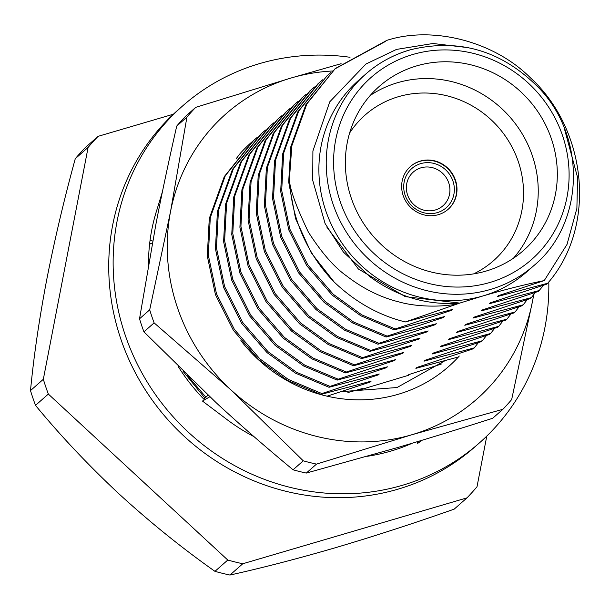 <?xml version="1.0" encoding="UTF-8"?>
<svg xmlns="http://www.w3.org/2000/svg" width="610" height="610" viewBox="0 0 610 610"><rect width="100%" height="100%" fill="white"/><g stroke="black" fill="none" stroke-linecap="round" stroke-linejoin="round"><path stroke-width="0.91" d="M335.317 68.518L305.831 104.813L290.817 146.713L288.683 182.016L295.545 218.54L311.283 252.891L334.166 282.026A151.699 143.609 -131.4 0 1 289.529 177.662L291.839 145.813L306.853 103.913L335.317 68.518L386.809 40.374C432.757 25.551 493.879 41.358 530.006 77.401C587.331 129.655 597.152 226.752 547.673 283.276L497.424 296.551L498.446 295.652L544.234 280.592C525.912 284.283 505.507 289.392 483.044 295.919A127.429 120.627 -131.4 0 1 336.575 234.522A127.429 120.627 -131.4 0 1 358.329 80.596L365.664 74.138A127.429 120.627 -131.4 0 1 409.363 50.104M468.602 47.71L433.001 43.501L396.515 49.41L365.962 64.012L329.758 101.817L312.899 151.021L312.716 180.331L325.092 223.519L343.445 252.143L370.377 277.031C397.545 296.864 427.351 305.549 459.803 303.086L405.337 321.943L452.643 309.392L451.621 310.292L395.257 328.95L361.829 314.882L333.266 294.272L307.798 264.854L289.841 229.108L281.698 190.48L283.688 152.996L298.702 111.096L327.166 75.693L330.788 72.62M534.078 265.419A127.429 120.627 -131.4 0 1 490.379 289.46A127.429 120.627 -131.4 0 1 343.918 228.056A127.429 120.627 -131.4 0 1 365.664 74.138C378.467 62.921 393.107 54.869 409.584 49.982C459.238 37.667 502.693 50.691 539.949 89.052C586.988 139.126 583.93 223.962 534.078 265.419L526.743 271.885A127.429 120.627 -131.4 0 1 483.044 295.919L459.803 303.086L405.314 296.658L358.383 269.01L326.929 227.217M543.579 285.221L538.5 291.351L482.136 310.01L481.115 310.909L531.363 297.634L530.342 298.526L473.978 317.192L472.963 318.084L523.212 304.809L522.191 305.709L465.826 324.367L464.805 325.267L515.053 311.992L514.039 312.884L457.675 331.55L456.654 332.442L506.902 319.167L505.881 320.067L449.517 338.725L448.502 339.625L498.744 326.35L497.729 327.242L441.365 345.908L440.344 346.8L490.592 333.525L489.571 334.425L433.207 353.083L432.193 353.983L482.441 340.708L481.42 341.6L425.056 360.266L424.034 361.158L474.283 347.883L473.268 348.783L416.904 367.441L415.883 368.341L458.407 356.987M535.428 292.404L531.363 297.634M527.269 299.579L523.212 304.809M519.118 306.761L515.053 311.992M510.966 313.937L506.902 319.167M502.808 321.119L498.744 326.35M494.657 328.294L490.592 333.525M486.505 335.477L482.441 340.708M478.347 342.652L474.283 347.883M420.259 161.086A28.517 27 -131.4 0 1 453.039 174.826A28.517 27 -131.4 0 1 448.175 209.276A28.517 27 -131.4 0 1 438.392 214.659A28.517 27 -131.4 0 1 405.612 200.911A28.517 27 -131.4 0 1 410.477 166.461A28.517 27 -131.4 0 1 420.259 161.086M410.332 166.591A28.517 27 -131.4 0 1 419.962 161.345A28.517 27 -131.4 0 1 452.696 174.994A28.517 27 -131.4 0 1 448.022 209.405M370.171 95.526A109.228 103.395 -131.4 0 1 397.537 82.708A109.228 103.395 -131.4 0 1 519.545 129.617A109.228 103.395 -131.4 0 1 513.429 258.243M473.634 273.882A97.089 91.912 48.6 0 0 515.656 154.688A97.089 91.912 48.6 0 0 398.46 96.685A97.089 91.912 48.6 0 0 349.614 133.018M416.622 65.903A109.228 103.395 -131.4 0 1 542.16 118.531A109.228 103.395 -131.4 0 1 523.517 250.466A109.228 103.395 -131.4 0 1 486.063 271.069A109.228 103.395 -131.4 0 1 360.518 218.441A109.228 103.395 -131.4 0 1 379.161 86.506A109.228 103.395 -131.4 0 1 416.622 65.903M547.673 283.276L546.651 284.168L490.287 302.834L489.273 303.727L539.514 290.452M421.014 167.819A22.456 21.251 48.6 0 0 413.313 172.05A22.456 21.251 48.6 0 0 409.485 199.173A22.456 21.251 48.6 0 0 435.288 209.992A22.456 21.251 48.6 0 0 442.99 205.753A22.456 21.251 48.6 0 0 446.817 178.638A22.456 21.251 48.6 0 0 421.014 167.819M420.74 163.625A26.093 24.697 -131.4 0 1 452.955 181.101A26.093 24.697 -131.4 0 1 437.324 212.631A26.093 24.697 -131.4 0 1 405.109 195.162A26.093 24.697 -131.4 0 1 420.74 163.625M410.217 374.159L407.732 375.516L408.746 374.624L441.571 363.934M327.097 396.187L370.079 382.081L371.101 381.181L320.852 394.457L321.874 393.564L378.238 374.898L379.252 374.006L329.003 387.281L330.025 386.382L386.389 367.723L387.411 366.823L337.162 380.099L338.176 379.206L394.54 360.54L395.562 359.648L345.313 372.923L346.335 372.024L402.699 353.365L403.713 352.466L353.472 365.741L354.486 364.849L410.85 346.183L411.872 345.29L361.623 358.566L362.645 357.666L419.009 339.007L420.023 338.108L369.774 351.383L370.796 350.491L427.16 331.825L428.182 330.933L377.933 344.208L378.947 343.308L435.311 324.65L436.333 323.75L386.084 337.025L387.106 336.133L443.47 317.467L444.484 316.575L394.235 329.85L395.257 328.95M347.913 392.527L362.95 388.364L361.928 389.264L358.817 389.523M334.814 68.968L385.787 41.266M544.234 280.592L567.018 244.419L576.885 208.406L577.571 177.441L564.189 127.886M499.91 295.187L497.424 296.551M457.225 303.925C441.434 307.196 416.897 306.998 399.26 302.003C380.876 297.512 363.385 288.873 346.777 276.094C334.272 267.294 321.47 252.616 308.355 232.052C294.95 203.969 288.675 185.844 289.529 177.662M334.166 282.026C355.386 302.179 379.107 315.484 405.337 321.943M149.031 261.431A152.309 144.181 48.6 0 0 148.466 263.489M150.395 243.352A152.309 144.181 48.6 0 0 149.48 245.182M486.788 436.081L476.997 486.788A258.335 244.549 -131.4 0 1 467.001 497.851L454.168 509.152C413.687 523.403 374.235 536.221 335.805 547.605C297.649 558.722 262.361 567.872 229.947 575.055L242.78 563.754A258.335 244.549 -131.4 0 1 227.782 560.041L48.335 394.068A258.335 244.549 -131.4 0 1 43.333 379.283L88.107 147.406A258.335 244.549 -131.4 0 1 98.103 136.335L173.385 114.207M43.333 379.283L30.5 390.583C33.764 356.4 39.147 319.587 46.642 280.142C54.496 240.157 64.042 199.676 75.274 158.699L88.107 147.406M98.103 136.335L85.27 147.635A258.335 244.549 48.6 0 0 75.274 158.699M227.782 560.041L214.949 571.341C181.75 547.879 149.755 522.053 118.98 493.856C88.313 465.194 60.489 435.7 35.502 405.368L48.335 394.068M30.5 390.583A258.335 244.549 48.6 0 0 35.502 405.368M214.949 571.341A258.335 244.549 48.6 0 0 229.947 575.055M467.001 497.851L242.78 563.754M204.968 398.155L182.908 371.078M205.928 397.201L187.689 375.729M320.852 394.457L287.424 380.396L258.861 359.778L233.394 330.361L215.437 294.615L207.293 255.987L209.276 218.502L224.289 176.603L252.761 141.207L257.405 137.227M253.272 140.757L256.909 137.7M321.874 393.564L288.438 379.496L259.883 358.886L234.415 329.469L216.458 293.723L208.307 255.094L210.297 217.602L225.311 175.703L253.783 140.308M329.003 387.281L295.575 373.213L267.02 352.603L241.552 323.186L223.595 287.44L215.444 248.811L217.435 211.327L232.448 169.427L260.912 134.025L265.556 130.052M261.423 133.575L265.068 130.517M330.025 386.382L296.597 372.321L268.034 351.703L242.566 322.286L224.61 286.54L216.466 247.912L218.449 210.427L233.47 168.528L261.934 133.125M337.162 380.099L303.734 366.038L275.171 345.42L249.703 316.003L231.747 280.257L223.603 241.629L225.586 204.144L240.599 162.245L269.071 126.85L273.715 122.869M269.582 126.4L273.219 123.342M338.176 379.206L304.748 365.138L276.193 344.528L250.725 315.111L232.768 279.365L224.617 240.737L226.607 203.244L241.621 161.345L270.085 125.95M345.313 372.923L311.885 358.855L283.322 338.245L257.855 308.828L239.898 273.082L231.754 234.453L233.744 196.969L248.758 155.07L277.222 119.667L281.866 115.694M277.733 119.217L281.37 116.159M346.335 372.024L312.907 357.963L284.344 337.345L258.876 307.928L240.919 272.182L232.776 233.554L234.758 196.069L249.772 154.17L278.244 118.767M353.472 365.741L320.036 351.68L291.481 331.062L266.013 301.645L248.056 265.899L239.905 227.271L241.895 189.786L256.909 147.887L285.373 112.484L290.017 108.511M285.884 112.042L289.529 108.984M354.486 364.849L321.058 350.781L292.495 330.162L267.027 300.753L249.071 265.007L240.927 226.379L242.917 188.886L257.931 146.987L286.395 111.592M361.623 358.566L328.195 344.498L299.632 323.887L274.164 294.47L256.208 258.724L248.064 220.096L250.047 182.611L265.06 140.712L293.532 105.309L298.176 101.336M294.043 104.859L297.68 101.801M362.645 357.666L329.209 343.605L300.654 322.987L275.186 293.57L257.229 257.824L249.078 219.196L251.068 181.711L266.082 139.812L294.546 104.409M369.774 351.383L336.346 337.322L307.791 316.704L282.316 287.287L264.366 251.541L256.215 212.913L258.205 175.428L273.219 133.529L301.683 98.126L306.327 94.153M302.194 97.684L305.839 94.626M370.796 350.491L337.368 336.423L308.805 315.805L283.337 286.395L265.38 250.649L257.237 212.021L259.219 174.529L274.233 132.629L302.705 97.234M377.933 344.208L344.498 330.14L315.942 309.529L290.474 280.112L272.517 244.366L264.366 205.738L266.356 168.253L281.37 126.354L309.842 90.951L314.486 86.978M310.353 90.501L313.99 87.444M378.947 343.308L345.519 329.24L316.964 308.629L291.488 279.212L273.539 243.466L265.388 204.838L267.378 167.353L282.392 125.454L310.856 90.051M386.084 337.025L352.656 322.964L324.093 302.346L298.625 272.929L280.669 237.183L272.525 198.555L274.515 161.071L289.529 119.171L317.993 83.768L322.637 79.796M318.504 83.326L322.141 80.268M387.106 336.133L353.67 322.065L325.115 301.447L299.647 272.037L281.69 236.291L273.547 197.663L275.529 160.171L290.543 118.271L319.015 82.876M394.235 329.85L360.807 315.782L332.252 295.171L306.784 265.754L288.827 230.008L280.676 191.38L282.666 153.888L297.68 111.988L327.166 75.693M326.655 76.143L330.3 73.086M370.079 382.081L366.976 382.348M378.238 374.898L375.127 375.165M418.368 366.976L415.883 368.341M386.389 367.723L383.278 367.99M426.527 359.801L424.034 361.158M394.54 360.54L391.437 360.807M434.678 352.618L432.193 353.983M402.699 353.365L399.588 353.632M442.837 345.443L440.344 346.8M410.85 346.183L407.747 346.45M450.988 338.26L448.502 339.625M419.009 339.007L415.898 339.267M459.139 331.085L456.654 332.442M427.16 331.825L424.049 332.092M467.298 323.902L464.805 325.267M435.311 324.65L432.208 324.909M475.449 316.727L472.963 318.084M443.47 317.467L440.359 317.734M483.608 309.544L481.115 310.909M451.621 310.292L448.518 310.551M491.759 302.369L489.273 303.727M548.794 281.881A224.518 212.539 -131.4 0 1 479.353 442.967L474.946 446.84A224.518 212.539 -131.4 0 1 397.956 489.189A224.518 212.539 -131.4 0 1 139.896 381.006A224.518 212.539 -131.4 0 1 178.219 109.815L182.626 105.934A224.518 212.539 -131.4 0 1 259.616 63.593A224.518 212.539 -131.4 0 1 350.026 57.287M479.353 442.967A224.518 212.539 -131.4 0 1 402.356 485.308A224.518 212.539 -131.4 0 1 144.303 377.132A224.518 212.539 -131.4 0 1 182.626 105.934M208.033 395.135L203.885 399.214M254.004 436.638A188.109 178.074 -131.4 0 1 226.623 419.299A188.109 178.074 -131.4 0 1 224.297 417.514L202.467 401.052L209.81 396.797M226.623 419.299L230.473 422.143M251.93 434.831L251.686 435.41M422.135 440.237L417.675 443.386L417.438 441.655M152.302 243.344L149.686 243.352M152.721 241.08L150.075 240.226M148.466 264.656A188.109 178.074 -131.4 0 1 156.32 211.617A188.109 178.074 -131.4 0 1 157.174 208.925L162.405 191.784M156.32 211.617L154.307 218.7M412.39 443.165A188.109 178.074 -131.4 0 1 367.411 456.272M204.525 399.863A188.109 178.074 -131.4 0 1 178.135 366.389M459.292 356.026A146.865 139.034 -131.4 0 1 240.889 340.601M340.471 391.704L397.018 387.533L445.94 360.182M186.919 117.105L176.732 126.079A215.414 203.923 -131.4 0 1 181.056 121.123A215.414 203.923 -131.4 0 1 185.547 116.319L195.734 107.345A215.414 203.923 -131.4 0 0 191.243 112.148A215.414 203.923 -131.4 0 0 186.919 117.105L170.556 211.495L149.702 309.834A215.414 203.923 -131.4 0 0 154.117 322.873L230.931 389.874L303.262 460.817A215.414 203.923 -131.4 0 0 316.491 464.103L411.91 434.732A189.931 179.797 -131.4 0 1 230.931 389.874A189.931 179.797 48.6 0 1 170.556 211.495A189.931 179.797 48.6 0 1 291.161 77.981L195.734 107.345M236.283 158.592L240.233 153.415A151.699 143.609 -131.4 0 1 251.289 142.496A151.699 143.609 -131.4 0 1 252.029 141.848M252.548 141.406A151.699 143.609 -131.4 0 1 256.231 138.348M251.96 141.909L251.221 142.557M316.491 464.103L306.304 473.07L397.232 447.656C426.344 439.101 458.148 429.31 492.659 418.292L502.846 409.325L411.91 434.732A189.931 179.797 48.6 0 0 490.882 385.245A189.931 179.797 48.6 0 0 532.515 301.226L533.788 294.569M533.643 294.76A189.931 179.797 48.6 0 1 532.515 301.226L511.668 399.558A215.414 203.923 -131.4 0 1 507.337 404.514A215.414 203.923 -131.4 0 1 502.846 409.325M359.755 389.95L408.486 375.302M341.12 63.699L291.161 77.981A189.931 179.797 48.6 0 1 332.526 71.004M176.732 126.079C168.642 161.536 161.688 194.315 155.878 224.419L139.515 318.801L149.702 309.834M154.117 322.873L143.929 331.848L216.253 402.791C239.547 424.339 265.152 446.672 293.067 469.791L303.262 460.817M143.929 331.848A215.414 203.923 -131.4 0 1 139.515 318.801M306.304 473.07A215.414 203.923 -131.4 0 1 293.067 469.791M412.764 54.511A121.359 114.886 48.6 0 0 340.083 201.193A121.359 114.886 48.6 0 0 489.921 282.468A121.359 114.886 48.6 0 0 562.603 135.786A121.359 114.886 48.6 0 0 412.764 54.511"/></g></svg>
